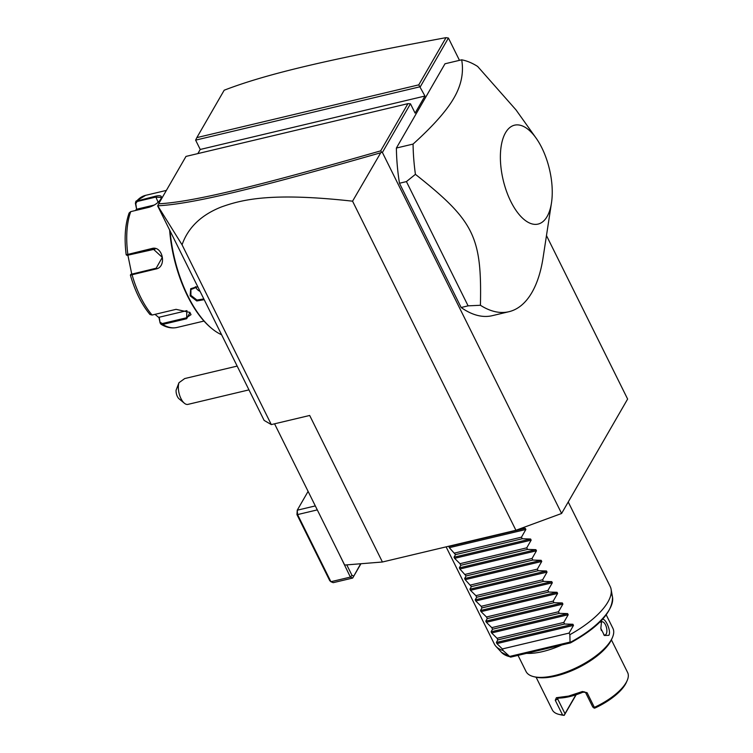 <?xml version="1.0" encoding="UTF-8"?>
<svg xmlns="http://www.w3.org/2000/svg" width="753" height="753" viewBox="0 0 753 753"><rect width="100%" height="100%" fill="white"/><g stroke="black" fill="none" stroke-linecap="round" stroke-linejoin="round"><path stroke-width="1.13" d="M546.471 235.576L627.625 399.052L561.597 513.48L515.918 530.272L382.42 562.002L344.667 565.051L274.563 423.817M561.597 513.48L382.392 152.473L381.733 152.238L380.745 152.746L352.564 201.183L515.918 530.272M197.86 153.593L200.242 149.461L195.62 140.133L420.334 86.708L448.411 38.036L459.481 60.344M382.392 152.473L410.47 103.801L415.101 113.119L424.956 96.036L418.772 84.854L446.011 37.65C331.621 58.866 267.974 73.333 224.187 90.219L196.844 137.611L418.772 84.854M536.061 138.053L515.984 109.872L477.656 66.462A129.347 60.456 76.6 0 0 461.683 59.816L444.995 63.779L396.389 148.04A129.347 60.456 76.6 0 0 399.466 183.252L461.147 307.506A129.347 60.456 76.6 0 0 492.264 315.676L508.953 311.704A129.347 60.456 76.6 0 0 531.938 292.446A129.347 60.456 76.6 0 0 543.064 257.818L551.478 202.905A50.837 23.757 76.6 0 0 536.061 138.053A50.837 23.757 76.6 0 0 505.527 132.744A50.837 23.757 76.6 0 0 510.816 201.493A50.837 23.757 76.6 0 0 547.111 216.516A50.837 23.757 76.6 0 0 551.478 202.905M446.011 37.65L448.411 38.036M352.564 201.183C271.249 192.147 242.137 199.507 221.118 207.056C201.042 215.085 188.015 227.67 182.057 244.8L271.306 424.588L264.124 420.4L157.659 205.927L158.648 203.809C193.568 201.964 258.034 186.019 380.689 150.854L407.928 103.65L185.991 156.417L158.648 203.809M271.306 424.588L309.681 415.468L382.42 562.002M182.057 244.8L157.706 205.748M410.47 103.801L407.928 103.65M200.242 149.461L424.956 96.036M195.62 140.133L196.844 137.611M381.733 152.238L380.689 150.854M157.754 205.795C192.928 204.044 257.479 188.071 380.745 152.746M315.309 505.912L297.247 510.205L296.955 514.61L329.739 580.648L330.906 581.721L350.38 577.09L352.686 578.05L360.696 563.762M317.286 509.894L297.576 514.581L297.247 510.205L308.099 491.389M346.785 564.882L351.99 575.358L350.38 577.09L339.114 553.85M296.955 514.61L297.576 514.581L330.906 581.721L333.221 582.671L352.686 578.05L360.941 563.743M351.99 575.358L353.618 576.026M184.363 403.222L179.082 398.836A6.466 3.021 -103.4 0 1 176.089 390.223L178.969 382.712A12.933 6.043 76.6 0 0 178.875 392.398A12.933 6.043 76.6 0 0 184.363 403.222A12.933 6.043 76.6 0 0 187.921 404.389L248.97 389.875M178.969 382.712L184.701 378.561L237.167 366.09M221.608 334.756A90.539 42.319 -103.4 0 1 211.678 328.421A90.539 42.319 -103.4 0 1 170.074 230.936M204.195 299.675L196.768 300.965L190.142 295.835L190.697 288.719L197.672 286.545M211.678 328.421L210.887 327.762A89.569 41.867 -103.4 0 1 169.623 230.023M135.596 210.473L136.566 208.939L135.389 203.254L135.907 201.267L155.532 196.204C160.615 195.018 162.413 195.931 160.916 198.943C158.535 202.661 154.619 205.428 149.16 207.244L130.74 211.631L129.13 212.967C125.111 224.432 124.132 238.381 126.184 254.796L127.031 255.361L153.264 249.074L162.29 257.375L156.172 268.209L130.947 274.337M161.217 198.368L160.916 198.943M135.389 203.254L135.785 203.621L137.14 201.503L155.57 197.126L161.057 197.446L161.038 198.736M126.203 254.815L151.805 248.537C162.686 245.13 167.222 267.004 156.022 268.972L130.467 275.127M130.871 274.308L130.382 275.127C135.051 291.251 141.583 304.381 149.979 314.5L152.078 315.046L176.061 309.342L190.001 312.448L186.65 318.735L162.667 324.439L160.973 324.223L160.088 322.943L159.231 317.22L186.8 310.669A9.704 4.753 3.9 0 0 186.951 310.631M189.737 312.241L191.036 314.641L186.311 317.841L162.319 323.545L160.285 322.369M136.566 208.939L135.785 203.621M136.933 209.155L154.44 204.995M131.737 274.026L127.925 255.399M127.031 255.361L155.052 249.121M160.088 322.943L158.996 317.662L155.014 314.349M203.818 298.922L196.947 300.042L190.895 295.364L190.923 289.538L197.785 286.771M195.422 286.686A8.085 6.401 -150 0 0 195.629 287.157A8.085 6.401 30 0 0 200.1 291.43M396.389 148.04L413.068 144.077A129.347 60.456 76.6 0 0 415.421 174.338L406.422 181.595L468.102 305.85L480.423 305.276A129.347 60.456 76.6 0 0 508.953 311.704M461.683 59.816C463.895 72.552 461.316 85.277 453.927 98.012C446.633 110.729 433.013 126.08 413.068 144.077M461.147 307.506L468.102 305.85M399.466 183.252L406.422 181.595M415.421 174.338C474.136 220.883 481.929 236.593 480.423 305.276M568.233 501.978L610.203 586.512A64.673 25.367 153.6 0 1 611.107 589.298A64.673 25.367 153.6 0 1 607.897 602.042A64.673 25.367 153.6 0 1 569.87 634.675L570.059 642.441A62.395 24.473 -26.4 0 0 612.518 597.214A62.395 24.473 -26.4 0 0 611.116 593.599M521.537 528.201L525.312 528.352L525.867 529.491L521.471 537.162L522.262 538.753L530.601 539.016L531.157 540.146L526.761 547.826L527.552 549.417L535.891 549.671L536.456 550.801L532.051 558.481L532.842 560.072L541.181 560.326L541.746 561.456L537.341 569.136L538.131 570.727L546.471 570.981L547.036 572.12L542.631 579.791L543.421 581.382L551.761 581.645L552.325 582.775L547.92 590.456L548.711 592.046L557.051 592.3L557.615 593.43L553.21 601.11L554.001 602.701L562.34 602.955L562.905 604.085L558.5 611.765L559.291 613.356L567.63 613.61L568.195 614.74L563.79 622.42L564.581 624.011L572.92 624.275L573.485 625.404L569.08 633.085L502.336 648.945L503.126 650.545A64.673 25.367 153.6 0 1 496.011 646.432A64.673 25.367 153.6 0 1 494.345 644.022L446.115 546.866M503.126 650.545L509.932 656.729L511.306 656.795L509.932 656.729A62.395 24.473 -26.4 0 1 501.47 652.333L496.011 646.432M570.605 642.695L570.059 642.441M526.545 653.35A48.503 19.023 -26.4 0 0 542.772 651.561A48.503 19.023 -26.4 0 0 561.776 644.973M518.036 655.374L526.027 671.469A48.503 19.023 -26.4 0 0 533.773 676.674A48.503 19.023 -26.4 0 0 554.679 675.535A48.503 19.023 -26.4 0 0 612.368 637.659A48.503 19.023 -26.4 0 0 612.914 628.331L606.231 614.881M608.866 635.325L604.414 635.494L600.838 628.416L601.6 620.67C603.727 614.476 611.822 630.788 608.866 635.325M533.773 676.674L535.628 677.116A46.884 18.392 -26.4 0 0 555.836 676.015A46.884 18.392 -26.4 0 0 611.605 639.401L612.368 637.659M556.401 697.702L568.553 696.101L582.427 691.518L583.048 692.167C573.607 696.054 565.258 698.04 558.02 698.116L557.211 698.106A40.417 15.851 -26.4 0 0 558.02 698.116L556.401 697.702L555.272 700.281L557.719 699.038L558.02 698.116L557.719 699.038L564.995 713.684L564.251 715.265L562.547 714.926L555.272 700.281M536.098 677.22L552.316 709.891A42.036 16.491 -26.4 0 0 559.037 714.399A42.036 16.491 -26.4 0 0 562.547 714.926M583.048 692.167A40.417 15.851 -26.4 0 0 584.121 691.715L583.048 692.167L585.533 692.421L592.809 707.076L594.861 708.074A40.417 15.851 -26.4 0 0 626.383 682.331A40.417 15.851 -26.4 0 0 626.731 681.474M582.427 691.518L587.095 692.713L594.362 707.368A42.036 16.491 -26.4 0 0 627.155 680.59A42.036 16.491 -26.4 0 0 627.616 672.504L611.398 639.843M575.876 694.831L564.995 713.684M576.158 694.746L564.251 715.265M559.037 714.399L560.881 714.842A40.417 15.851 -26.4 0 0 564.261 715.35M594.362 707.368L594.061 708.178M603.708 634.817A6.786 3.172 76.6 0 0 604.998 635.033A6.786 3.172 76.6 0 0 606.203 634.017A6.786 3.172 -103.4 0 0 606.071 626.204A6.786 3.172 -103.4 0 0 601.854 621.818A6.786 3.172 -103.4 0 0 600.941 622.411M601.355 630.534L600.922 628.849M569.08 633.085L569.87 634.675M448.901 546.198L449.315 547.685L455.509 554.622L454.04 557.211L454.605 558.34L460.008 563.686L460.798 565.287L459.33 567.875L459.895 569.004L466.088 575.941L464.629 578.53L465.185 579.659L471.378 586.596L469.919 589.185L470.474 590.314L475.887 595.661L476.668 597.251L475.209 599.84L475.764 600.969L481.176 606.316L481.958 607.906L480.499 610.504L481.054 611.634L486.466 616.98L487.257 618.571L485.789 621.159L486.344 622.289L491.756 627.635L492.547 629.226L491.078 631.814L491.634 632.944L497.046 638.29L497.837 639.881L496.368 642.469L496.924 643.599L502.336 648.945M497.837 639.881L564.581 624.011M497.046 638.29L563.79 622.42M492.547 629.226L559.291 613.356M491.756 627.635L558.5 611.765M487.257 618.571L554.001 602.701M486.466 616.98L553.21 601.11M481.958 607.906L548.711 592.046M481.176 606.316L547.92 590.456M476.668 597.251L543.421 581.382M475.887 595.661L542.631 579.791M471.378 586.596L538.131 570.727M470.587 585.006L537.341 569.136M466.088 575.941L532.842 560.072M465.298 574.351L532.051 558.481M460.798 565.287L527.552 549.417M460.008 563.686L526.761 547.826M455.509 554.622L522.262 538.753M454.718 553.031L521.471 537.162M166.385 190.405L145.658 195.328A67.902 31.739 76.6 0 0 137.112 200.59L137.14 201.503M155.532 196.204L158.111 202.246M130.74 211.631A67.902 31.739 76.6 0 0 127.822 254.241L128.264 254.947M162.319 323.545L162.667 324.439A67.902 31.739 76.6 0 0 177.068 327.451L203.978 321.06M132.18 273.913L132.039 274.676A67.902 31.739 76.6 0 0 152.078 315.046M156.022 268.972L156.172 268.209M186.65 318.735L186.8 310.669M151.805 248.537L152.257 249.243L154.28 249.045M190.142 295.835L190.895 295.364M569.974 642.102L509.64 656.437M587.095 692.713L585.533 692.421M558.246 698.116L557.719 699.038M573.485 625.404L496.924 643.599M572.92 624.275L496.368 642.469M568.195 614.74L491.634 632.944M567.63 613.61L491.078 631.814M562.905 604.085L486.344 622.289M562.34 602.955L485.789 621.159M557.615 593.43L481.054 611.634M557.051 592.3L480.499 610.504M552.325 582.775L475.764 600.969M551.761 581.645L475.209 599.84M547.036 572.12L470.474 590.314M546.471 570.981L469.919 589.185M541.746 561.456L465.185 579.659M541.181 560.326L464.629 578.53M536.456 550.801L459.895 569.004M535.891 549.671L459.33 567.875M531.157 540.146L454.605 558.34M530.601 539.016L454.04 557.211M525.867 529.491L449.315 547.685M525.312 528.352L448.75 546.556M145.658 195.328L135.907 201.267M160.973 324.223C166.385 327.536 171.75 328.619 177.068 327.451M570.529 642.883C598.626 627.258 612.613 612.029 612.518 597.214L611.107 589.298M501.47 652.333L510.468 657.087M570.51 642.893L510.835 657.087M627.155 680.59L626.383 682.331"/></g></svg>
